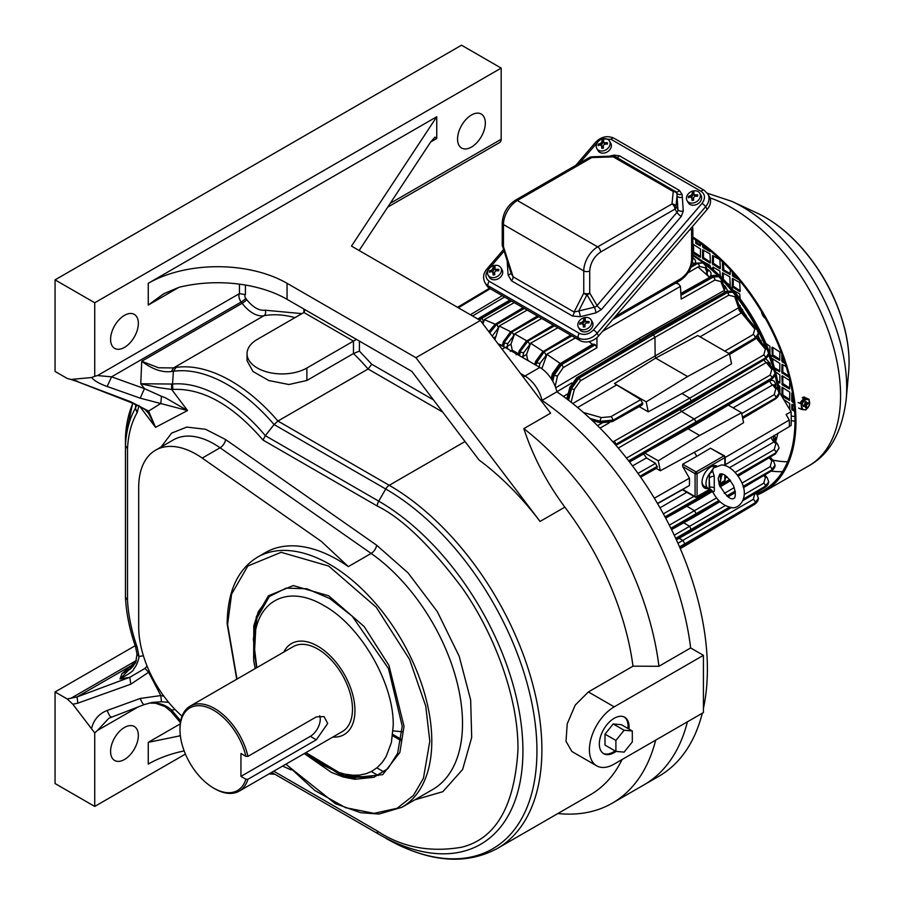 <?xml version="1.0" encoding="UTF-8"?>
<svg xmlns="http://www.w3.org/2000/svg" width="904" height="904" viewBox="0 0 904 904"><rect width="100%" height="100%" fill="white"/><g stroke="black" fill="none" stroke-linecap="round" stroke-linejoin="round"><path stroke-width="1.36" d="M707.188 209.378A14.023 10.882 -30.6 0 0 709.346 196.507L707.764 193.851A14.023 10.882 -30.6 0 1 705.617 206.722L707.188 209.378L598.629 335.926L597.058 333.26A3.503 0.881 -139.4 0 0 593.453 329.937C588.99 334.322 584.3 335.463 579.396 333.361L489.279 281.336C485.222 278.251 484.951 274.251 488.465 269.324L504.014 251.199M503.505 249.617L486.94 268.94C483.301 273.302 482.646 277.867 484.962 282.658L486.544 285.314A14.023 10.882 -30.6 0 0 489.776 288.466L579.882 340.492A14.023 10.882 -30.6 0 0 598.629 335.926M682.057 194.315A4.204 2.509 -7.3 0 1 676.972 193.479A4.17 3.232 -30.6 0 0 676.294 192.043A4.17 3.232 -30.6 0 0 675.683 191.558A4.204 2.429 -60 0 0 675.344 191.286A4.204 2.429 -60 0 0 673.243 191.501A4.204 3.424 5.7 0 1 676.972 193.479L677.017 195.965A4.204 2.463 176.1 0 0 682.351 197.275L682.057 194.315L679.469 190.462L619.477 155.827L614.166 155.115L610.686 155.895A4.204 0.972 -103.7 0 1 610.697 156.177M580.266 316.694A4.204 0.972 76.3 0 0 578.696 311.021L574.108 312.038A4.204 2.429 -60 0 1 572.492 316.038L580.266 316.694L595.917 312.874L601.409 309.518L681.266 216.418L683.277 211.05L682.351 197.275M510.941 272.816A4.204 2.463 -3.9 0 1 508.104 275.031L511.483 280.816A4.204 2.429 120 0 0 513.11 276.827L511.133 273.426L502.228 244.984A4.204 2.429 -0 0 0 503.46 246.702A4.204 1.209 162.2 0 1 502.432 246.272M614.098 156.177A4.204 1.096 78.7 0 0 614.166 155.115M615.692 156.923A4.204 2.429 120 0 0 615.353 156.652A4.204 2.429 120 0 0 613.251 156.867L673.243 191.501L672 203.942A4.204 2.429 60 0 1 674.972 209.095L676.949 212.417A4.204 3.266 -30.6 0 0 677.955 209.739L677.017 195.965L675.977 206.406A4.204 3.266 149.4 0 1 674.972 209.095L600.618 252.024C594.041 256.623 590.402 262.917 589.713 270.906L589.713 293.065A4.204 3.266 149.4 0 1 586.967 294.749A4.204 3.22 -153 0 1 583.758 293.065L574.108 312.038L513.11 276.827L503.46 246.702L503.46 224.554L583.758 270.906L583.758 293.065A4.204 2.429 -0 0 0 589.713 293.065L597.081 305.518L676.949 212.417A4.204 1.062 40.6 0 0 681.266 216.418M591.702 157.578A4.204 2.429 -120 0 0 589.6 157.375L515.235 200.304A4.204 2.429 60 0 1 517.337 200.507L591.702 157.578L613.251 156.867L613.115 156.098L591.566 156.81L591.702 157.578M500.85 267.731L502.104 269.867A7.356 5.718 149.4 0 1 502.737 272.488A7.356 5.718 149.4 0 1 497.132 279.268A7.356 5.718 149.4 0 1 489.437 277.358L488.183 275.234A7.356 5.718 149.4 0 1 491.595 266.567A7.356 5.718 149.4 0 1 500.85 267.731A7.356 5.718 149.4 0 1 501.471 270.364A7.356 5.718 149.4 0 1 495.867 277.144A7.356 5.718 149.4 0 1 488.183 275.234M493.629 273.471L491.753 271.494A13.91 7.82 -177.5 0 0 489.459 272.285L489.516 270.895A13.91 7.82 2.5 0 1 491.81 270.104L493.516 266.917A13.04 7.334 2.5 0 1 495.109 266.657L494.782 268.477L496.059 269.415A13.91 7.82 2.5 0 1 498.805 269.403L498.748 270.793A13.91 7.82 -177.5 0 0 495.991 270.804L494.612 272.183L494.748 274.771A13.04 7.334 -177.5 0 0 493.155 275.031L492.883 271.889L493.516 272.963A1.401 1.085 -30.6 0 1 493.629 273.471L493.573 274.952M494.782 268.477L495.505 270.002A1.401 1.085 -30.6 0 0 496.669 270.443L496.059 269.415M498.759 270.104L496.669 270.443M494.94 267.392L493.516 266.917M493.889 267.561L493.799 269.754L493.188 268.725M491.81 270.104L492.42 271.132A1.401 1.085 -30.6 0 0 493.799 269.754M492.42 271.132L489.9 271.539L489.516 270.895M489.9 271.539L489.878 272.115M699.741 193.196L701.007 195.32A7.356 5.718 149.4 0 1 701.64 197.953A7.356 5.718 149.4 0 1 696.035 204.722A7.356 5.718 149.4 0 1 688.339 202.824L687.074 200.688A7.356 5.718 149.4 0 1 690.498 192.021A7.356 5.718 149.4 0 1 699.741 193.196A7.356 5.718 149.4 0 1 700.374 195.818A7.356 5.718 149.4 0 1 694.769 202.598A7.356 5.718 149.4 0 1 687.074 200.688M692.532 198.925L690.645 196.948A13.91 7.82 -177.5 0 0 688.362 197.739L688.419 196.349A13.91 7.82 2.5 0 1 690.712 195.558L692.091 194.19L692.407 192.371A13.04 7.334 2.5 0 1 694.001 192.123L693.684 193.931L694.961 194.88A13.91 7.82 2.5 0 1 697.707 194.857L697.639 196.247A13.91 7.82 -177.5 0 0 694.894 196.27L693.515 197.637L693.65 200.225A13.04 7.334 -177.5 0 0 692.057 200.485L691.775 197.355L692.419 198.428A1.401 1.085 -30.6 0 1 692.532 198.925L692.464 200.405M693.684 193.931L694.408 195.456A1.401 1.085 -30.6 0 0 695.56 195.908L694.961 194.88M697.662 195.569L695.56 195.908M693.843 192.846L692.407 192.371M692.792 193.015L692.701 195.219L692.091 194.19M690.712 195.558L691.323 196.586A1.401 1.085 -30.6 0 0 692.701 195.219M691.323 196.586L688.803 196.993L688.419 196.349M688.803 196.993L688.769 197.569M654.338 498.194L689.424 478.182L682.689 466.509L682.712 464.227L696.803 456.339L694.43 452.237M629.568 462.023L643.704 453.921A131.182 75.733 60 0 0 643.637 453.627M597.567 425.66L601.996 423.117M563.452 396.438L568.221 393.579M529.608 361.521A130.594 75.405 -120 0 0 527.642 360.063L526.557 354.391L522.116 357.204M516.06 354.763L518.048 353.588A130.594 75.405 -120 0 0 512.263 350.243L510.963 344.096L505.517 347.622M502.33 345.497A130.594 75.405 -120 0 0 498.059 343.836M504.556 297.009L472.532 315.982M470.351 314.728L502.274 295.687M657.581 503.641L682.43 489.731M682.689 466.509L695.086 473.662L695.086 496.556A1.401 0.814 -0 0 0 697.063 496.556A1.401 0.814 -120 0 1 696.781 497.2A1.401 0.814 -120 0 1 696.069 497.132A1.401 0.814 -60 0 1 695.368 497.2A1.401 0.814 -60 0 1 695.086 496.556L682.689 489.403L689.424 485.516L657.457 503.415M725.234 457.458L789.294 420.021L786.107 414.507L791.079 411.749L777.53 389.127M696.803 456.339L710.465 448.203L724.533 455.853A1.401 0.814 -60 0 0 723.833 455.921L696.069 471.944L682.712 464.227M689.424 478.182A151.895 87.699 60 0 1 689.424 485.516M511.167 331.994L499.189 325.994L494.906 339.689M508.014 349.057A4.204 2.384 59.8 0 1 507.178 346.3L507.867 343.43A2.452 0.836 -166.5 0 1 504.511 342.752L503.584 346.582M527.021 341.023L514.636 333.87L510.963 344.096M522.919 357.668A4.204 2.396 59.8 0 1 522.761 356.605L523.732 352.583A2.452 0.836 -166.5 0 1 520.365 351.905L519.461 355.667M523.732 352.583L530.445 343.848L526.557 354.391M543.428 351.543L530.614 343.226L530.445 343.848M541.891 368.753L542.151 367.826L541.281 368.335M539.1 367.001L540.004 363.261L547.022 354.368L542.151 367.826M560.378 363.589L547.022 354.368M639.93 340.085L639.501 338.164L555.7 387.748M775.655 386.799L775.575 384.336C774.739 380.697 772.83 379.556 769.835 380.923A4.204 2.463 -120.2 0 0 772.626 384.912L774.073 384.844L777.689 389.33A2.452 1.785 -38.9 0 0 775.835 388.878L774.186 394.664A2.452 1.435 59.8 0 1 775.892 397.647L779.09 393.116L777.689 389.33M777.892 388.923A130.47 75.326 -120 0 0 774.954 374.889M773.53 369.612A130.47 75.326 -120 0 0 768.592 354.537M766.174 348.322A130.47 75.326 -120 0 0 735.178 295.054M732.941 292.252A130.47 75.326 -120 0 0 720.974 278.816M718.759 276.59A130.47 75.326 -120 0 0 704.318 263.753M703.357 263.007A130.47 75.326 -120 0 0 692.848 255.549M692.848 257.889L693.707 258.42C696.261 260.544 696.193 262.51 693.492 264.318M706.951 269.042L709.052 270.352C711.787 272.906 711.81 275.132 709.143 277.031M723.449 284.828L725.404 286.523L727.81 291.111M738.5 303.846L746.772 317.168M758.015 335.723L761.518 342.639M765.846 358.696L770.05 363.419L770.366 365.702M730.059 404.043L769.835 380.923M563.599 396.347A4.204 2.407 -121 0 0 564.119 396.924M565.407 397.884A4.204 2.407 -121 0 0 567.011 398.099M566.785 398.913L569.915 387.251L576.741 377.782A2.802 1.605 -120.8 0 1 578.164 377.917L651.931 333.904L650.541 333.757L576.741 377.782M600.019 428.112L609.149 422.869M629.274 461.65L695.718 424.53L696.216 422.191L694.509 419.207L681.808 411.625L679.876 409.636M644.755 453.006L658.27 460.803L699.639 435.479L688.068 428.801M632.517 465.91L646.473 457.91L643.704 453.921M482.985 323.96L484.284 319.654L495.867 324.468M484.013 321.067L481.877 322.491M775.632 441.728A130.47 75.326 -120 0 0 777.824 433.434M774.174 435.321L775.655 437.66L774.66 440.417M791.079 411.749A146.504 84.592 -120 0 1 791.079 425.49L789.294 426.552M789.294 420.021A150.81 87.078 60 0 1 789.294 426.609L725.234 464.735M699.639 435.479L741.54 412.732L743.574 422.676L702.205 448.011L660.304 470.758L656.236 468.453M495.381 336.864L493.561 337.915M527.202 310.083L499.189 325.994M498.929 327.18L492.42 335.779A2.452 0.836 -166.3 0 1 491.979 335.813M514.421 334.785L507.867 343.43M541.745 318.479L514.636 333.87M557.824 327.756L530.614 343.226M575.441 337.938L547.112 354.063M592.402 344.413L589.103 341.622M596.934 337.633L596.934 347.735L563.203 367.634L557.565 375.838A2.452 0.814 -167 0 1 554.197 375.183L552.785 381.33M639.501 338.164L724.375 290.376L720.861 281.562L714.94 280.037L681.187 299.1L680.418 286.387L678.678 284.071L675.627 283.133M724.793 292.297A4.204 2.452 60.6 0 1 724.375 290.376L724.951 288.613L721.415 279.72L718.804 276.613L713.222 277.087L680.949 295.314M775.655 384.991A4.204 1.537 -7 0 0 774.694 385.612M774.389 385.24A4.204 1.514 172.9 0 1 775.575 384.336M733.121 407.873L772.626 384.912L775.835 388.878M741.54 412.732L728.308 405.094M770.197 364.165A4.204 0.836 -11.1 0 0 769.394 364.515M768.942 363.95A4.204 0.814 168.8 0 1 770.05 363.419M763.97 359.871A4.204 2.463 -120.2 0 0 766.298 362.538L768.05 362.854L773.654 369.759A2.452 1.785 -39.1 0 0 771.79 369.318L770.151 375.092A2.452 1.435 59.7 0 1 771.869 378.075L775.067 373.544L773.654 369.759M761.247 341.328L760.592 341.52M760.038 340.831L761.032 340.548M756.863 337.61L758.388 338.819M745.314 315.394A4.204 0.847 160 0 0 746.128 315.259M740.308 308.626L742.602 309.518L741.529 310.84L742.161 311.575M740.195 305.518L739.427 306.275M725.404 286.523A4.204 0.768 -48.6 0 1 724.398 287.223M687.955 272.838L698.012 266.94L709.595 277.438M708.679 276.556A4.204 2.463 60.2 0 1 707.075 272.624L705.493 273.528M707.843 271.369L707.075 272.624L705.244 267.855L699.402 266.386L698.193 267.087M709.052 270.352A4.204 1.514 -52.9 0 1 707.674 270.929M707.493 270.465A4.204 1.537 127 0 0 708.51 269.946M692.407 262.409L694.566 264.115M693.707 258.42A4.204 2.136 -57.4 0 1 692.837 258.804M572.729 403.523L655.151 355.939L655.66 358.108L697.786 335.497L729.483 353.803L731.517 363.747L690.147 389.082L648.247 411.828L639.23 406.619M648.247 411.828L646.202 401.873L614.505 383.578L640.778 399.636L642.744 403.704L642.145 404.992L612.268 421.659A2.802 1.605 -119.2 0 0 612.867 420.36L600.177 421.569L590.617 418.981M612.946 441.909L689.729 398.144L681.932 393.534M646.473 457.91L655.547 463.368L657.242 467.04L656.722 468.17L640.642 477.165M660.304 470.758L658.27 460.803M478.668 319.519L510.534 300.456M596.934 347.735L595.261 344.763L592.572 344.56M483.244 321.519A2.452 1.39 -120.2 0 0 481.504 318.558L479.515 320.016M514.252 302.603L484.284 319.654M775.575 438.124A4.204 3.164 10.1 0 0 774.423 439.593M773.937 435.751A4.204 3.627 -84.4 0 0 774.841 441.05L774.773 441.208M774.965 440.903L774.423 439.434A4.204 3.153 -170.1 0 1 775.655 437.66M671.548 529.608L695.718 516.105L696.216 513.777L694.509 510.783L686.904 506.251M676.384 539.79L690.927 531.676L691.447 530.546L689.729 526.354L683.729 522.806M680.26 548.57L684.283 546.321L684.859 543.858L682.893 540.434L679.153 538.242M771.315 437.31A4.204 2.463 -120.1 0 0 774.197 441.796L774.841 441.05M778.988 390.81A127.577 73.665 -120 0 0 692.848 254.928M708.227 488.476A12.622 7.288 -60 0 1 704.634 488.024A12.622 7.288 -60 0 1 702.024 482.25A12.622 7.288 -60 0 1 707.12 469.99A12.622 7.288 -60 0 1 716.601 465.865M489.55 332.615L496.194 324.559A2.452 1.412 -120.8 0 0 494.963 324.446L488.838 331.689M498.149 327.632A2.452 1.39 -120.2 0 0 496.409 324.683L489.765 332.909M503.087 346.356L504.149 342.537L511.619 332.197L538.14 316.4M513.585 335.271A2.452 1.39 -120.2 0 0 511.833 332.322L504.149 342.537A2.452 0.893 -164.4 0 1 503.415 341.61L502.195 345.983M518.986 355.396L520.015 351.701L527.473 341.35L554.005 325.553M529.439 344.435A2.452 1.39 -120.2 0 0 527.699 341.486L520.015 351.701A2.452 0.893 -164.4 0 1 519.28 350.763L518.128 354.899M535.609 364.99L536.332 362.391L543.779 352.029L571.384 335.587M545.733 355.114A2.452 1.39 -120.2 0 0 543.993 352.153L536.648 362.572L536.004 365.216M551.79 379.635L553.169 374.584L560.604 364.222L594.233 344.175M563.203 367.634A2.452 1.401 -120.5 0 0 561.452 364.719L554.197 375.183L553.169 374.584A2.452 0.881 -164.8 0 1 552.434 373.668L551.101 378.561M615.94 445.333L690.95 403.455L691.447 401.139L689.729 398.144L763.744 354.956L765.383 349.204A2.452 1.797 -39.3 0 1 767.259 349.656L758.343 338.763M741.529 310.84L738.862 307.62A4.204 2.576 -117.2 0 0 741.596 312.761L741.529 310.84M740.308 308.637L735.212 295.145A2.102 1.537 159.3 0 1 734.749 296.715L728.714 295.201L654.948 337.339L655.151 355.939L738.568 307.778A4.204 2.452 -120 0 0 741.517 312.874L741.596 312.761M567.712 399.613L570.752 388.291L578.164 377.917L578.854 378.313L571.475 388.709L568.582 400.28M571.125 402.246L574.356 389.319L580.345 380.866A2.102 1.198 -120.3 0 0 578.854 378.313L653.468 334.785L651.931 333.904L726.545 292.241L732.387 291.958M590.052 418.45L600.177 421.309L612.867 420.111A2.802 1.593 -119.7 0 0 610.912 416.676L601.386 417.58L583.476 412.506M729.483 353.803L687.582 376.539L646.202 401.873M687.582 376.539L655.66 358.108L614.505 383.578M615.319 444.61L615.782 444.361A2.452 1.39 -119.7 0 0 614.076 441.367M665.672 518.116L698.815 499.584L698.995 495.912M677.943 543.259L753.235 499.347L754.806 493.844A2.802 2.057 -39.5 0 1 756.942 494.352L755.8 492.962M744.241 494.544L763.744 483.165L765.383 477.414A2.452 1.797 -39.3 0 1 767.259 477.854L764.829 474.894M741.992 483.098L770.151 466.667L771.79 460.893A2.452 1.785 -39.1 0 1 773.654 461.345L770.185 457.051M774.186 449.616L775.835 443.83A2.452 1.785 -38.9 0 1 777.689 444.271L779.09 448.056L775.892 452.588A2.452 1.435 59.8 0 0 774.186 449.616L735.167 472.363M779.09 393.251L775.892 397.884L742.568 417.75M779.259 391.285A125.475 72.444 -120 0 0 692.848 254.883M704.159 487.708A12.622 7.288 120 0 0 707.233 487.911M717.889 276.082L712.375 276.601A2.452 1.424 -119.2 0 0 711.165 276.466C712.216 275.223 714.454 275.098 717.878 276.082L718.816 276.613M775.067 373.668L771.869 378.301A2.452 1.424 59.2 0 1 771.372 379.42C773.824 377.522 775.056 375.646 775.067 373.793L775.067 373.533M768.671 353.532L765.473 358.165A2.452 1.424 59.2 0 1 764.976 359.283C767.417 357.419 768.649 355.532 768.671 353.645L767.259 349.656M763.744 354.956A2.452 1.435 59.7 0 1 765.473 357.939L768.671 353.43M758.411 333.542L755.213 338.175L729.268 353.679M724.816 351.102L753.235 334.514L754.806 329.011A2.802 2.057 -39.5 0 1 756.942 329.508L742.15 311.552M728.76 353.385L755.213 337.926L758.411 333.418L756.942 329.508M735.212 295.145L732.749 292.139L727.234 292.647A2.102 1.232 60.3 0 1 728.714 295.201M703.222 262.928L697.685 263.426L690.916 267.29M691.085 266.872L697.47 263.301L703.086 262.849M580.345 380.866L654.948 337.339L653.468 334.785L727.234 292.647L726.545 292.241A2.802 1.627 60.8 0 0 725.155 292.094C726.228 290.975 728.522 290.851 732.059 291.732M779.09 448.192L775.892 452.825L737.777 475.549M758.411 498.375L755.213 503.019A2.802 1.627 59.2 0 1 754.648 504.296L684.283 546.321M753.235 499.347A2.802 1.65 59.7 0 1 755.213 502.771L758.411 498.262L756.942 494.352M768.671 481.742L765.473 486.375L743.359 499.562M743.563 498.94L765.473 486.149L768.671 481.843C768.649 483.742 767.417 485.629 764.976 487.493A2.452 1.424 -120.8 0 0 765.473 486.375L765.473 486.149A2.452 1.435 59.7 0 0 763.744 483.165M775.067 465.244L771.869 469.877L743.291 486.917M770.151 466.667A2.452 1.435 59.7 0 1 771.869 469.651L775.067 465.119L773.654 461.345M247.933 756.377L316.332 716.883L324.073 716.612L327.689 723.449L316.332 739.777L247.933 779.271A49.065 28.329 60 0 1 239.21 791.124A49.065 28.329 60 0 1 214.677 788.695L213.683 788.118A47.663 27.515 60 0 1 179.986 729.743A47.663 27.515 60 0 1 208.677 707.821A47.663 27.515 60 0 1 245.899 756.354L247.933 756.377A49.065 28.329 60 0 0 190.145 706.137L293.246 646.609A49.065 28.329 -120 0 1 331.056 659.75A49.065 28.329 -120 0 1 352.481 709.131A49.065 28.329 -120 0 1 342.311 731.596L239.21 791.124M179.986 729.743L179.986 728.601A49.065 28.329 60 0 1 190.145 706.137M247.933 779.271L245.899 779.248L240.95 776.389L310.343 736.319A14.023 8.091 120 0 0 319.722 715.742M240.95 776.389L240.95 753.495L245.899 756.354M245.899 779.248A47.663 27.515 60 0 1 213.683 788.118M283.811 652.055A52.579 30.352 60 0 1 291.495 643.569A52.579 30.352 60 0 1 332.005 657.66A52.579 30.352 60 0 1 354.956 710.567A52.579 30.352 60 0 1 344.062 734.636A52.579 30.352 60 0 1 332.875 737.054M591.103 319.846L592.357 321.971A7.356 5.718 149.4 0 1 592.99 324.604A7.356 5.718 149.4 0 1 587.385 331.372A7.356 5.718 149.4 0 1 579.69 329.474L578.436 327.338A7.356 5.718 149.4 0 1 581.848 318.671A7.356 5.718 149.4 0 1 591.103 319.846A7.356 5.718 149.4 0 1 591.724 322.468A7.356 5.718 149.4 0 1 586.12 329.248A7.356 5.718 149.4 0 1 578.436 327.338M583.882 325.576L582.006 323.598A13.91 7.82 -177.5 0 0 579.713 324.389L579.769 322.999A13.91 7.82 2.5 0 1 582.063 322.208L583.442 320.841L583.769 319.022A13.04 7.334 2.5 0 1 585.363 318.762L585.035 320.581L586.312 321.53A13.91 7.82 2.5 0 1 589.058 321.508L589.001 322.897A13.91 7.82 -177.5 0 0 586.244 322.92L584.865 324.287L585.001 326.875A13.04 7.334 -177.5 0 0 583.408 327.135L583.136 324.005L583.769 325.067A1.401 1.085 -30.6 0 1 583.882 325.576L583.826 327.056M585.035 320.581L585.758 322.106A1.401 1.085 -30.6 0 0 586.922 322.558L586.312 321.53M589.024 322.219L586.922 322.558M585.193 319.496L583.769 319.022M584.142 319.666L584.052 321.869L583.442 320.841M582.063 322.208L582.673 323.236A1.401 1.085 -30.6 0 0 584.052 321.869M582.673 323.236L580.153 323.643L579.769 322.999M580.153 323.643L580.131 324.22M713.177 468.148L712.646 470.905L714.262 476.182L714.262 487.663C714.646 491.053 714.103 492.375 712.646 491.606L712.386 491.121M719.301 484.747L718.194 478.352L719.799 474.114C723.268 472.736 727.81 476.532 733.426 485.527C737.743 498.42 733.155 498.759 733.811 498.398C730.624 500.466 725.765 495.844 719.222 484.533M712.646 470.905A5.605 3.311 -20.4 0 1 709.753 473.425L709.188 478.159A5.605 4.079 161.4 0 1 714.262 476.182M714.149 467.289L709.753 473.425A11.221 6.475 120 0 0 705.99 483.391A11.221 6.475 120 0 0 708.307 488.533A11.221 6.475 120 0 0 709.527 488.974M719.279 484.691A5.605 4.079 161.4 0 1 720.635 480.623L720.092 473.978M719.471 485.301L721.72 473.911M712.646 491.606A5.605 5.108 137.1 0 0 709.753 489.019L709.188 478.159L709.188 487.222A5.605 2.079 13.6 0 1 714.262 487.663M713.166 468.159L721.29 465.018C724.827 464.486 734.421 467.978 741.472 481.877C749.721 498.285 738.285 510.726 729.957 507.223C722.578 505.212 716.748 499.912 712.454 491.313L709.753 489.019M702.035 481.651A11.221 6.475 120 0 0 704.34 486.239L709.606 489.041M715.143 466.611A11.221 6.475 120 0 0 710.431 467.108M609.488 141.08L610.754 143.216A7.356 5.718 149.4 0 1 611.386 145.838A7.356 5.718 149.4 0 1 605.782 152.618A7.356 5.718 149.4 0 1 598.086 150.708L596.821 148.584A7.356 5.718 149.4 0 1 600.245 139.917A7.356 5.718 149.4 0 1 609.488 141.08A7.356 5.718 149.4 0 1 610.121 143.713A7.356 5.718 149.4 0 1 604.516 150.493A7.356 5.718 149.4 0 1 596.821 148.584M602.279 146.821L600.392 144.843A13.91 7.82 -177.5 0 0 598.109 145.634L598.165 144.244A13.91 7.82 2.5 0 1 600.459 143.453L601.838 142.086L602.154 140.267A13.04 7.334 2.5 0 1 603.748 140.007L603.431 141.826L604.697 142.775A13.91 7.82 2.5 0 1 607.454 142.753L607.386 144.143A13.91 7.82 -177.5 0 0 604.64 144.165L603.262 145.533L603.397 148.12A13.04 7.334 -177.5 0 0 601.804 148.38L601.522 145.25L602.154 146.312A1.401 1.085 -30.6 0 1 602.279 146.821L602.211 148.301M603.431 141.826L604.154 143.352A1.401 1.085 -30.6 0 0 605.307 143.792L604.697 142.775M607.409 143.465L605.307 143.792M603.589 140.741L602.154 140.267M602.539 140.911L602.448 143.114L601.838 142.086M600.459 143.453L601.07 144.482A1.401 1.085 -30.6 0 0 602.448 143.114M601.07 144.482L598.55 144.889L598.165 144.244M598.55 144.889L598.516 145.465M655.682 740.127A234.136 135.182 60 0 1 612.302 803.159L644.021 784.841A234.136 135.182 -120 0 0 687.413 721.81A234.136 135.182 -120 0 1 644.021 784.841L658.892 776.254A234.136 135.182 -120 0 0 702.284 713.233M480.363 320.502L351.486 246.103L436.745 116.74L148.256 283.302A98.14 56.658 180 0 1 287.054 283.302L415.93 357.701L480.363 320.502L550.615 413.162L523.845 428.62A234.136 135.182 60 0 1 658.926 666.282L632.992 666.18L588.38 691.944L575.238 705.075L567.215 723.81L566.017 741.314L571.87 751.495L596.674 765.824A35.053 20.238 -60 0 0 614.2 764.083L703.425 712.567L703.425 655.332L690.645 647.965A234.136 135.182 -120 0 0 542.027 400.393A25.233 14.566 -120 0 0 524.975 376.019L520.501 373.442L524.975 376.019L539.846 367.442L505.144 347.407A25.233 14.566 -120 0 0 499.031 345.125M658.926 666.282L690.645 647.965A234.136 135.182 -120 0 0 542.027 400.393L556.898 391.816A25.233 14.566 -120 0 0 539.846 367.442M703.425 708.374A234.136 135.182 -120 0 0 556.898 391.816M692.848 236.995A153.172 88.434 60 0 1 788.672 372.166A153.172 88.434 60 0 1 764.23 491.55A153.172 88.434 60 0 1 757.337 494.872M803.001 409.681L801.102 409.207M800.096 402.755L804.752 397.184L806.006 399.059M756.433 493.731A151.77 87.62 -120 0 0 763.53 490.341A151.77 87.62 -120 0 0 787.757 372.075A151.77 87.62 -120 0 0 692.848 238.136M804.775 397.794L804.221 397.037M779.847 359.476L772.909 354.899L772.909 347.464M784.796 362.334L782.819 360.628L782.819 356.594M772.909 362.493L772.909 358.911M779.847 370.922L774.479 367.826M788.853 376.132L782.819 372.075L782.819 364.628M779.847 382.369L777.621 381.092M789.757 388.098L782.819 383.522L782.819 376.075M789.757 399.545L782.819 394.969L782.819 387.522M792.729 398.811L792.729 394.438M794.593 410.348L792.729 408.698L792.729 404.698M740.195 290.794L733.246 286.218L733.246 278.782M723.336 279.257L723.336 273.053M730.274 285.076L727.166 283.28M713.425 269.9L713.425 267.324M737.235 277.641L733.743 275.63L733.246 273.064M730.274 273.63L723.833 269.9L723.336 262.646M720.364 267.9L713.425 263.324L713.425 255.877M710.454 262.183L703.504 257.595L703.504 250.159M700.532 256.453L693.594 251.877L693.594 244.43M709.414 250.137L704.001 247.007L703.504 245.504M700.532 245.007L697.063 243.006L696.566 240.566M791.215 416.009L794.899 416.608M765.485 318.536A6.305 3.639 60 0 1 761.53 311.688M765.857 343.396L769.925 346.311L769.925 353.679M772.411 347.17L779.847 352.04L779.7 360.368L772.411 356.334L771.914 347.464M785.248 363.747L781.824 361.193L781.824 353.871M771.914 359.397L772.411 358.617L779.847 363.487L779.7 371.815L774.852 369.182M789.203 377.476L781.824 372.64L781.971 364.312L786.13 366.549M775.553 371.883L779.847 374.934L779.847 382.946L777.858 382.381M782.322 375.793L789.757 380.652L789.61 388.991L782.322 384.946L781.824 376.075M792.051 390.528L791.746 388.867M804.515 397.76L803.362 397.105M778.321 384.923L779.847 386.381L779.847 392.291M781.881 395.816L781.971 387.206L789.757 392.11L789.61 400.438L782.107 396.212M793.927 403.094L791.746 401.263L791.746 393.251L792.514 393.127M784.141 399.737L789.757 403.557L789.757 409.467M794.672 411.535L791.746 409.275L791.881 404.37L794.187 405.534M739.698 291.653L732.263 286.794L732.409 278.455L739.698 282.5L740.195 291.37M722.341 278.251L722.488 272.737L729.777 276.771L730.274 285.641L729.358 285.687M712.431 269.042L712.928 267.042L719.866 271.053L720.364 276.285M702.623 261.312L709.956 265.324L710.454 267.369M739.099 279.867L732.76 276.206L732.263 271.957M730.274 269.799L730.127 274.522L722.838 270.477L722.341 261.674M719.866 268.759L712.431 263.9L712.578 255.561L719.866 259.606L720.364 268.477M709.956 263.041L702.521 258.171L702.668 249.843L709.956 253.877L710.454 262.748M692.848 244.08L700.532 249.018L700.385 257.346L692.848 253.075M713.753 253.787L712.465 252.679M710.454 250.984L709.956 251.594L703.018 247.583L702.521 244.769M700.532 243.323L700.385 245.899L696.069 243.571L695.583 239.91M733.313 290.263L739.698 293.947L740.195 298.93M615.228 316.581L680.712 278.771C687.289 274.183 690.927 267.878 691.616 259.889L691.616 230.757A4.204 3.266 -30.6 0 0 692.611 228.079A4.204 1.209 -17.8 0 0 692.645 227.763L692.317 226.723M793.271 397.997A3.503 2.226 114.5 0 0 792.424 400.687A3.503 2.226 114.5 0 0 793.452 402.811L793.915 403.026M805.554 397.884L802.447 397.534M793.26 397.884A2.802 1.774 114.5 0 0 792.424 400.246A2.802 1.774 114.5 0 0 792.424 400.449M801.622 409.433L801.147 403.907L804.865 398.845L809.069 399.319L809.555 404.856L805.826 409.919L801.622 409.433L798.582 408.054M801.147 403.907L798.096 402.517M804.865 398.845L802.266 397.658M809.069 399.319L806.029 397.941M809.622 402.337A5.469 3.469 -65.5 0 1 804.176 409.727A5.469 3.469 -65.5 0 1 803.475 401.636A5.469 3.469 -65.5 0 1 809.622 402.337M803.599 405.184L804.82 405.738L803.43 406.54L803.328 405.342L804.718 404.54L805.012 401.975L806.006 401.41L806.153 403.082L805.068 402.585M806.967 403.24L808.187 403.794L808.086 402.596L806.153 403.082M808.187 403.794L806.797 404.596L805.317 403.918L806.244 403.387M804.944 405.602L804.876 404.8L806.357 405.478L806.797 404.596M806.357 405.478L806.504 407.162L805.509 407.727L804.82 405.738M805.419 406.664L806.504 407.162M804.876 404.8L805.317 403.918M541.27 400.834L542.027 400.393A25.233 14.566 -120 0 0 524.975 376.019L523.224 377.036M596.674 765.824A35.053 20.238 -60 0 1 591.295 737.732A35.053 20.238 -60 0 1 614.2 706.849L703.425 655.332M628.958 729.053A21.029 12.136 120 0 0 624.709 717.256A21.029 12.136 120 0 0 608.505 722.884A21.029 12.136 120 0 0 599.329 744.048A21.029 12.136 120 0 0 603.68 753.676A21.029 12.136 120 0 0 616.087 751.405M612.302 803.159A234.136 135.182 60 0 1 557.904 813.51M415.93 357.701L540.061 521.438A215.909 124.65 -120 0 0 479.052 460.012L411.851 371.386L287.054 299.326A98.14 56.658 0 0 0 178.969 287.314L163.827 293.687L148.256 305.055L148.256 283.302M540.061 521.438L564.853 507.133C546.558 482.465 532.897 456.294 523.845 428.62M564.853 507.133A215.909 124.65 60 0 1 632.992 666.18M465.04 441.536L389.228 485.301A215.909 124.65 60 0 1 530.275 675.559A215.909 124.65 60 0 1 497.177 848.573L590.301 794.808A215.909 124.65 -120 0 0 622.076 759.541M603.194 753.371A21.029 12.136 120 0 0 615.025 750.885M627.964 728.477A21.029 12.136 120 0 0 624.201 716.985M359.137 250.51L430.654 142.007L434.96 137.148L436.745 138.493L436.745 116.74M442.723 412.1L368.064 369.001L277.923 421.038L274.07 424.541L265.335 435.683L262.996 440.056C232.746 404.981 202.699 388.087 172.856 389.409L172.54 384.053L140.764 383.748L141.725 361.261L242.136 303.281A28.035 16.193 -120 0 0 263.889 315.745L173.523 367.928L176.122 367.397L173.387 371.284L172.54 384.053A134.538 77.676 60 0 1 265.335 435.683L378.719 501.144A203.942 117.746 60 0 1 522.919 750.919A203.942 117.746 60 0 1 378.719 834.177L274.07 773.767A144.459 83.405 60 0 1 269.46 773.666M605.002 734.161L605.002 745.099L615.906 751.394L624.11 752.128L632.314 741.924L632.314 730.986L621.41 724.692L613.206 723.957L605.002 734.161L615.906 740.455L615.906 751.394M184.145 750.896A98.14 56.658 0 0 0 148.256 764.083L148.256 742.342L178.969 736.048A98.14 56.658 180 0 1 180.348 735.72M130.165 669.322L121.95 673.627L136.108 661.423M147.081 666.146L145.002 668.395L129.792 677.288L119.995 678.994L121.95 673.627L131.385 668.18M457.56 139.069A19.628 11.334 -60 0 1 466.125 119.317A19.628 11.334 -60 0 1 481.256 114.051A19.628 11.334 -60 0 1 481.256 136.719A19.628 11.334 -60 0 1 461.628 148.053A19.628 11.334 -60 0 1 457.56 139.069M110.582 339.395A19.628 11.334 -60 0 1 119.158 319.643A19.628 11.334 -60 0 1 134.278 314.377A19.628 11.334 -60 0 1 134.278 337.045A19.628 11.334 -60 0 1 114.65 348.379A19.628 11.334 -60 0 1 110.582 339.395M387.737 207.129L499.731 142.47A7.006 4.045 -120 0 0 501.178 139.261L501.178 68.094L94.728 302.761L94.728 376.29L97.508 375.555L239.458 293.608L239.458 284.15M433.468 399.884L371.747 364.255L368.064 369.001A146.504 84.592 -120 0 0 353.464 353.554L306.874 380.46L288.907 384.528L268.804 380.539L253.007 371.499L247.041 360.719L247.041 353.701A35.053 20.238 180 0 1 257.312 339.395L303.902 312.49L305.134 309.767M613.206 723.957L624.11 730.251L615.906 740.455M632.314 730.986L624.11 730.251M110.582 751.495A19.628 11.334 -60 0 1 119.158 731.743A19.628 11.334 -60 0 1 134.278 726.488A19.628 11.334 -60 0 1 134.278 749.145A19.628 11.334 -60 0 1 114.65 760.479A19.628 11.334 -60 0 1 110.582 751.495M138.493 706.77L97.508 730.421L94.728 732.907L94.728 806.436L185.422 754.083M125.453 439.152L125.464 437.073M129.95 402.111L130.797 401.783L77.213 381.533L129.95 402.111C140.38 406.755 145.691 409.535 145.872 410.461L148.606 411.083L130.797 401.783M135.769 404.563L135.442 408.212L136.628 404.969M145.872 410.461L148.595 413.32L155.544 427.332L148.606 411.083L160.822 403.444L161.454 396.28L144.448 388.63L140.764 383.748L157.771 387.488L171.67 389.454L171.602 383.974M135.091 663.434L77.089 696.927L67.212 698.973L55.065 691.967L55.065 783.542L94.728 806.436M127.509 600.007L125.453 597.25L125.453 445.638A134.538 77.676 60 0 1 135.442 408.212L137.125 412.676C131.464 422.484 128.266 434.462 127.509 448.61L127.509 600.007C128.266 615.025 131.464 630.698 137.125 647.038L139.058 656.507C138.267 661.536 136.447 665.773 133.611 669.209C134.075 670.372 129.532 673.638 119.995 678.994L135.623 662.881L137.058 654.372M77.089 696.927L77.834 703.165L130.797 684.192L129.792 677.288L77.089 696.927M94.728 302.761L55.065 279.867L55.065 371.442L67.212 378.448L70.862 379.465L91.643 377.522L94.728 376.29M501.178 68.094L461.526 45.2L55.065 279.867M301.925 313.631L265.222 310.219C259.075 310.897 252.905 307.371 246.724 299.631L245.764 298.343A2.802 1.616 60 0 1 245.413 294.636L239.458 293.608A7.006 4.045 -120 0 0 241.165 302.004L111.565 376.832L97.508 375.555M91.643 377.522C94.219 380.765 99.395 383.748 107.169 386.483L111.565 376.832L144.448 388.63L140.222 398.167L187.535 410.54L155.544 427.332L139.984 406.676M176.122 367.397A146.504 84.592 60 0 1 277.923 421.038L389.228 485.301A7.006 4.045 120 0 0 385.726 489.007L378.719 501.144A7.006 4.045 120 0 0 377.262 506.025C401.715 517.981 429.863 545.055 461.684 587.261C491.9 629.636 518.523 694.905 517.969 749.732C514.591 806.221 495.833 838.72 461.684 847.217C429.863 852.675 401.715 847.263 377.262 830.968A7.006 4.045 120 0 0 378.719 834.177L274.07 773.767M171.398 371.533C162.279 372.731 152.38 369.307 141.725 361.261L158.607 367.792L173.523 367.928L171.398 371.533L173.387 371.284A144.459 83.405 60 0 1 274.07 424.541L385.726 489.007A213.852 123.464 60 0 1 536.942 750.919A213.852 123.464 60 0 1 385.726 838.223L385.726 838.223C427.942 862.179 465.097 865.625 497.177 848.573M356.447 339.395L306.874 368.007A35.053 20.238 180 0 1 268.68 372.391A35.053 20.238 180 0 1 247.041 353.701M303.902 309.055L303.902 312.49L353.464 341.113L353.464 353.554L359.419 351.102L359.419 341.113M97.508 730.421L108.909 718.217M94.728 732.907L72.851 704.25L67.212 698.973M111.565 716.861C110.537 717.426 109.068 715.301 107.169 710.476C99.056 713.663 93.88 719.539 91.643 728.127M127.509 448.61L125.453 445.638L125.453 437.321A144.459 83.405 60 0 1 132.922 403.308M77.834 381.409L72.851 379.691M107.169 386.483L140.222 398.167M137.125 412.676L139.058 405.433M161.093 446.994L171.613 433.118L186.744 427.083L205.592 429.287L225.559 439.525L376.618 545.18L408.099 572.944L437.31 611.601L459.209 656.304L470.656 699.99L471.696 737.472L462.633 769.462L442.836 791.689L414.8 799.837M172.54 713.211L172.856 711.572L180.721 720.827M72.851 704.25L77.834 703.165M135.193 645.716L55.065 691.967M143.386 655.762L139.058 656.507L137.012 654.055L135.453 646.473C129.577 629.512 126.244 613.138 125.464 597.363L125.453 597.25M137.125 647.038L135.442 646.202M130.797 684.192L148.606 672.282L145.002 668.395M107.169 710.476L140.222 698.464L160.822 695.56L148.606 672.282L149.273 671.243M108.875 718.239L144.233 704.589L152.177 702.431L161.454 701.73L168.664 702.351M144.448 704.397C143.487 704.984 142.086 703.018 140.222 698.464M149.216 703.041L155.59 703.233L164.901 706.521L171.602 712.036L171.67 710.137C167.692 706.532 163.059 704.272 157.771 703.346L149.318 703.018M161.454 701.73L160.822 695.56L163.873 696.204M172.856 389.409L171.67 389.454L187.535 410.54L165.601 397.884L161.454 396.28M171.331 711.877L180.404 722.59M182.054 716.149A81.315 46.951 60 0 1 138.696 626.754L138.696 487.425A81.315 46.951 60 0 1 155.533 450.203A81.315 46.951 60 0 1 202.236 458.091L321.27 541.338L348.345 566.605A144.403 83.371 -120 0 0 265.403 552.593L257.47 557.18A144.403 83.371 60 0 1 401.884 640.552A144.403 83.371 60 0 1 401.884 807.295L378.991 814.052L360.639 812.696L335.373 803.679L285.811 764.219M291.099 769.925L282.613 766.061M305.88 752.636L341.373 775.53L373.781 777.338L387.94 768.569L397.602 753.371L402.223 726.217L388.494 668.564L352.221 616.212L329.621 598.448L306.874 588.786L286.139 588.109L269.369 596.493L257.572 614.652L253.493 640.348M256.634 667.751L254.826 656.281L254.25 645.49C253.866 601.996 286.24 583.136 323.801 605.522C360.73 625.602 394.268 683.786 393.206 725.788L391.409 742.466L386.11 756.603L382.256 762.377L377.318 767.496L371.634 771.372L366.131 773.7L359.679 775.067L353.035 775.259L344.966 774.174L337.373 772.027L321.801 764.592L305.721 752.727M602.911 138.854L611.093 139.34L701.199 191.365C705.267 194.45 705.538 198.451 702.012 203.389L593.453 329.937M579.509 163.195L598.075 141.691M511.483 280.816L572.492 316.038M507.189 261.132L508.104 275.031M610.686 155.895L609.364 156.222M704.532 190.699A3.503 2.023 120 0 0 704.08 190.235A3.503 2.023 120 0 0 701.199 191.365M702.012 203.389A3.503 0.881 40.6 0 1 705.617 206.722L597.058 333.26A14.023 10.882 -30.6 0 1 578.311 337.836A3.503 2.023 -60 0 1 579.396 333.361M707.764 193.851L704.08 190.235L613.963 138.21A3.503 2.023 120 0 0 611.093 139.34M613.963 138.21C607.273 135.261 601.115 136.662 595.487 142.391A3.503 0.881 40.6 0 1 597.024 142.775M486.94 268.94A3.503 0.881 40.6 0 1 488.465 269.324M484.962 282.658A14.023 10.882 -30.6 0 0 488.194 285.811A3.503 2.023 -60 0 1 489.279 281.336M489.776 288.466L488.194 285.811L578.311 337.836L579.882 340.492M616.596 157.375A4.204 2.429 120 0 0 619.477 155.827M679.469 190.462A4.204 2.429 -60 0 1 676.147 191.885M683.277 211.05A4.204 2.463 -3.9 0 1 677.955 209.739L675.977 206.406A4.204 3.424 5.7 0 0 672 203.942L597.646 246.871L517.337 200.507A19.628 11.334 120 0 0 503.46 224.554A4.204 2.429 180 0 1 502.228 222.836L502.228 244.984M601.409 309.518A4.204 1.062 40.6 0 1 597.081 305.518A4.204 3.266 -30.6 0 1 594.335 307.202A4.204 0.972 76.3 0 1 595.917 312.874M578.696 311.021L594.335 307.202L586.967 294.749L578.696 311.021M589.713 270.906A4.204 2.429 -0 0 1 583.758 270.906A19.628 11.334 120 0 1 597.646 246.871A4.204 2.429 60 0 1 600.618 252.024M571.757 382.957L556.887 391.748M512.263 350.243L510.251 351.419M710.465 448.203L723.833 455.921A1.401 0.814 -120 0 1 724.827 457.639L724.827 465.571M709.934 489.132L697.063 496.556L697.063 473.662A1.401 0.814 -0 0 1 695.086 473.662A1.401 0.814 -60 0 1 696.069 471.944A1.401 0.814 60 0 1 697.063 473.662L724.827 457.639A1.401 0.814 180 0 0 725.234 457.062L725.234 465.696M618.291 448.068L766.298 362.538L771.79 369.318M490.239 288.738L458.351 307.789M659.988 507.811L686.848 492.273M540.004 363.261A2.452 0.836 -166.3 0 1 536.648 362.572L536.332 362.391A2.452 0.893 -164.6 0 1 535.597 361.453L534.761 364.504M555.158 386.313L557.565 375.838M680.418 286.387L602.584 331.316M574.356 389.319A2.102 0.734 -165.9 0 1 571.475 388.709L570.752 388.291A2.802 1.006 -165 0 1 569.915 387.251M592.289 420.552L600.651 422.823A2.802 1.006 -74.8 0 1 600.177 421.569L600.177 421.309A2.802 0.983 -74.2 0 1 601.386 417.58M626.495 458.091L770.151 375.092M637.998 473.402L655.547 463.368M509.811 300.038L479.425 317.937A2.452 1.401 59.5 0 1 480.645 318.061L481.504 318.558L511.54 301.032M753.959 466.724L769.247 457.763L771.79 460.893M669.333 525.179L716.556 497.923M674.248 535.202L725.37 505.562M719.426 484.126L724.533 481.177A1.401 0.814 -120 0 0 724.827 480.532L719.527 483.595M729.505 467.673L774.197 441.796L775.835 443.83M663.366 513.845L693.933 496.364M657.242 467.04L640.224 476.555M724.827 456.497A1.401 0.814 180 0 1 725.234 457.062L724.533 455.853M724.827 475.165L724.827 480.532A1.401 0.814 -0 0 0 725.234 479.956L724.533 481.177M537.417 315.971L510.376 332.084A2.452 1.412 59.2 0 1 511.619 332.197L538.66 316.694M524.309 308.411L496.409 324.683L523.789 308.117M553.271 325.135L526.241 341.237A2.452 1.412 59.2 0 1 527.473 341.35L554.514 325.847M570.65 335.169L542.547 351.916A2.452 1.412 59.2 0 1 543.779 352.029L571.893 335.881M564.774 344.017L575.328 337.859M592.979 344.062L559.361 364.109A2.452 1.412 59.2 0 1 560.604 364.222L561.452 364.719L595.261 344.763M714.94 280.037A2.452 1.435 -119.5 0 0 713.222 277.087L712.375 276.601L680.881 294.195M720.861 281.562A2.452 1.763 -21.7 0 0 721.415 279.72M741.721 413.603L774.186 394.664M756.343 338.164L765.383 349.204M700.058 336.808L741.517 312.874L754.806 329.011M734.749 296.715L738.568 307.778M707.855 271.403L705.787 266.025A2.452 1.785 158.9 0 1 705.244 267.855M610.912 416.676L640.778 399.636M616.223 385.206L577.611 407.501M642.744 403.704L612.867 420.36L642.744 403.06M615.782 444.361L765.473 357.939L691.447 402.337L615.782 444.361M628.63 460.825L771.869 378.075L696.216 423.411L628.822 461.074M639.987 476.216L657.242 466.351M699.402 266.386A2.452 1.435 -119.8 0 0 697.685 263.426L697.47 263.301A2.452 1.424 -119.2 0 0 696.249 263.177L702.973 262.781L705.787 266.025M712.171 490.804L665.321 517.472M763.812 475.504L765.383 477.414M724.285 493.426L734.263 487.606M670.881 528.252L718.849 500.567M719.426 501.144L671.231 528.953M675.717 538.332L729.517 507.133M730.387 507.302L676.079 539.123M679.548 546.897L755.213 502.771L679.932 547.79M725.234 478.159L727.257 476.973M665.005 516.862L711.584 490.092M742.715 418.473L775.395 399.003A2.452 1.424 -120.8 0 0 775.892 397.884L742.444 417.151M729.607 354.413L754.648 339.452A2.802 1.627 -120.8 0 0 755.213 338.175L755.213 337.926A2.802 1.65 -120.3 0 0 753.235 334.514M738.195 476.114L775.395 453.944A2.452 1.424 -120.8 0 0 775.892 452.825L737.404 475.029M730.149 480.092L719.855 486.228M775.067 465.368C775.056 467.221 773.824 469.097 771.372 470.995A2.452 1.424 -120.8 0 0 771.869 469.877L743.144 486.397M735.28 491.697L727.392 496.398M726.805 495.934L735.178 491.053M719.55 485.448L729.697 479.527M316.332 739.777L310.343 736.319M502.093 349.17L505.144 347.407M764.23 491.55L808.843 465.797A153.172 88.434 -120 0 0 827.51 328.593A153.172 88.434 -120 0 0 710.002 197.908M846.167 399.602A147.793 85.326 -120 0 0 846.178 399.545A147.793 85.326 -120 0 0 731.98 201.422L707.357 193.219M808.843 465.797C829.691 454.26 842.132 432.089 846.2 399.252L848.664 371.657A118.458 68.388 -120 0 0 757.123 213.084L731.98 201.422M771.202 471.097A151.77 87.62 -120 0 0 782.491 471.651M791.226 420.62A117.407 67.789 -120 0 0 794.966 421.196M787.587 461.752A146.742 84.727 60 0 1 772.615 460.057M772.909 354.899L771.914 355.475M773.406 355.758L772.411 356.334M782.819 360.628L781.824 361.193M783.316 361.487L782.322 362.052M782.819 372.075L781.824 372.64M783.316 372.934L782.322 373.499M782.819 383.522L781.824 384.087M783.316 384.381L782.322 384.946M782.819 394.969L781.824 395.534M783.316 395.828L782.322 396.393M792.424 400.867L791.746 401.263M792.729 408.698L791.746 409.275M793.226 409.557L792.232 410.133M732.76 287.653L733.743 287.077M733.246 286.218L732.263 286.794M732.76 276.206L733.743 275.63M733.246 274.771L732.263 275.347M722.838 270.477L723.833 269.9M723.336 269.042L722.341 269.618M712.928 264.759L713.923 264.183M713.425 263.324L712.431 263.9M703.018 259.03L704.001 258.454M703.504 257.595L702.521 258.171M693.097 253.312L694.091 252.736M693.594 251.877L692.848 252.306M703.018 247.583L704.001 247.007M703.504 246.148L702.521 246.724M696.566 242.148L695.583 242.713M697.063 243.006L696.069 243.571M691.616 259.889A4.204 2.429 -0 0 0 692.848 258.171L692.848 229.04A4.204 2.429 180 0 1 691.616 230.757L690.486 228.859M692.023 227.062L692.611 228.079L692.215 226.836M680.712 278.771A4.204 2.429 60 0 1 679.842 280.703C687.82 275.302 692.159 267.787 692.848 258.171M588.38 691.944L614.2 706.849M287.054 299.326L287.054 283.302M392.596 735.732L401.071 740.625L392.596 735.732M178.969 287.314L148.256 305.055M436.745 138.493L430.654 142.007M390.257 203.31L501.178 139.261M378.245 775.53L371.329 771.53M180.303 735.28L178.969 736.048M384.019 771.993L376.866 767.869M294.953 317.654A146.504 84.592 -120 0 0 263.889 315.745A4.204 3.367 79.4 0 0 265.222 310.219M245.413 294.636L245.413 285.042M371.747 364.255L359.419 351.102M148.256 742.342L180.235 723.878M70.636 698.453L136.357 660.508M378.719 834.177L271.675 772.378M306.874 380.46L306.874 368.007M245.764 298.343A4.204 0.712 -37 0 1 241.165 302.004L242.136 303.281A4.204 0.712 143 0 0 246.724 299.631M175.105 709.55L171.67 710.137L172.856 711.572M273.731 771.191L377.262 830.968M377.262 506.025L262.996 440.056M225.559 439.525A7.006 3.605 -55 0 1 220.079 447.785A81.315 46.951 -120 0 0 173.376 439.898L155.533 450.203M401.884 807.295L432.609 789.554A144.403 83.371 -120 0 0 456.667 680.746A144.403 83.371 -120 0 0 371.137 553.44A7.006 3.605 125 0 0 376.618 545.18M348.345 566.605L371.137 553.44L220.079 447.785L202.236 458.091M236.995 679.085L227.571 624.427L231.616 594.075L247.786 566.051L281.099 552.31L328.683 566.051L376.267 607.251L409.58 659.457L425.761 706.16L429.807 741.19L423.445 778.265L413.422 795.452L397.071 808.3L374.041 813.351L345.588 807.69L314.908 790.525L286.059 764.083M305.925 752.603L348.526 778.197L382.72 774.626L399.862 752.433L404.031 726.307L388.957 665.412L364.142 626.517L328.683 595.804L293.235 585.577L268.409 595.815L256.352 616.686L253.346 639.309L256.86 667.615M595.487 142.391L575.814 165.33M613.115 156.098L615.353 156.652L676.294 192.043M502.228 222.836C502.918 213.22 507.257 205.705 515.235 200.304M591.566 156.81L589.6 157.375M710.42 489.324L696.781 497.2L695.368 497.2L682.283 489.64M479.425 317.937L477.843 319.055M457.537 307.326L489.437 288.263M725.234 475.414L725.234 479.956M510.376 332.084L503.415 341.61M526.241 341.237L519.28 350.763M542.547 351.916L535.597 361.453M559.361 364.109L552.434 373.668M600.651 422.823L612.268 421.659M676.339 282.726L678.678 284.071M691.458 265.855L696.249 263.177M680.836 293.416L711.165 276.466M494.963 324.446L523.066 307.688M774.965 440.892L777.689 444.271M779.101 393.104L779.101 393.364C779.09 395.229 777.858 397.093 775.395 399.003M695.718 424.53L771.372 379.42M690.95 403.455L764.976 359.283M758.411 333.406L758.411 333.644C758.275 335.757 757.021 337.689 754.648 339.452M650.541 333.757L725.155 292.094M730.579 480.657L720.138 486.883M712.51 491.426L698.815 499.584M775.395 453.944L779.101 448.045M758.411 498.251L758.411 498.488C758.275 500.601 757.021 502.534 754.648 504.296M764.976 487.493L742.941 500.635M731.517 507.449L690.95 531.654M768.671 481.64L767.259 477.854M771.372 470.995L743.472 487.629M735.359 492.465L728.014 496.85M719.957 501.652L695.718 516.105M732.07 291.743L732.76 292.139M719.991 482.431L722.228 474.012M848.664 371.657C849.76 359.024 848.641 345.52 845.296 331.135C837.884 300.761 823.612 273.268 802.481 248.656C788.311 232.52 773.191 220.666 757.123 213.084M612.81 319.394L679.842 280.703M692.848 229.04L692.645 227.763M803.792 405.071L805.159 405.704M805.091 402.856L806.357 403.433M392.754 734.398L401.274 739.325M136.108 661.412L132.922 666.53L127.193 671.299M125.464 437.197L132.673 403.207M274.884 774.231L268.94 773.96M70.862 379.465L77.235 381.544M137.012 654.055L135.623 662.881M355.521 778.886L345.339 774.242M257.47 557.18C237.628 569.407 227.514 591.634 227.153 623.85L236.735 679.232M269.369 596.493L256.284 619.172L254.487 652.304M316.151 760.919L346.695 777.078L373.781 777.338M269.528 596.346L258.329 611.68L253.809 625.726L253.64 660.372L255.199 668.576M304.275 753.563L331.486 772.434L343.204 776.988L354.91 779.282L373.985 777.27M392.924 730.839L402.111 731.754"/></g></svg>
